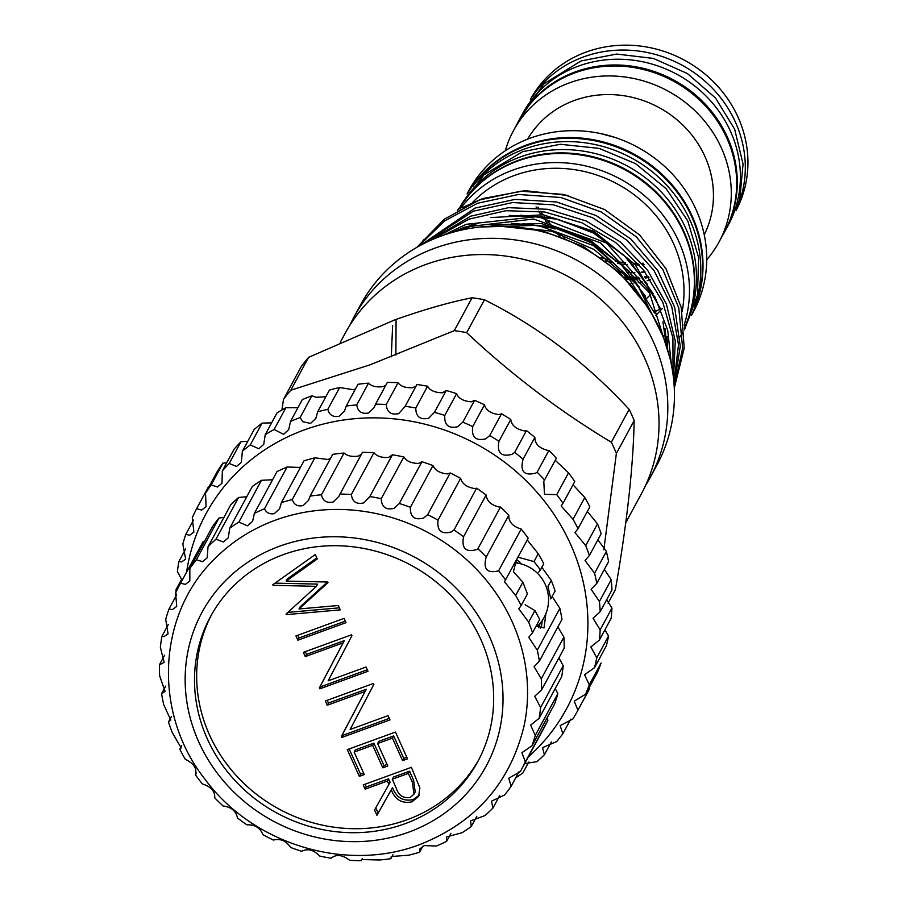 <?xml version="1.0" encoding="UTF-8"?>
<svg xmlns="http://www.w3.org/2000/svg" width="906" height="906" viewBox="0 0 906 906"><rect width="100%" height="100%" fill="white"/><g stroke="black" fill="none" stroke-linecap="round" stroke-linejoin="round"><path stroke-width="1.36" d="M300.769 466.805L299.331 467.428L287.111 466.998L264.518 508.742A194.235 180 -151.6 0 0 254.371 513.385L252.604 521.301L247.553 525.842L238.878 522.071A194.235 180 -151.6 0 0 229.716 528.221L228.267 537.824L223.408 542.003L215.979 539.206A194.235 180 -151.6 0 0 208.04 546.726L207.168 557.87L202.514 561.686L196.398 559.761A194.235 180 -151.6 0 0 189.864 568.458L189.83 580.95L185.368 584.404L180.611 583.204A194.235 180 -151.6 0 0 179.66 584.936A194.235 180 -151.6 0 0 175.639 592.864L176.693 606.488L172.412 609.591L169.014 608.968A194.235 180 -151.6 0 0 165.73 619.353L168.063 633.849L163.952 636.646L161.88 636.408A194.235 180 -151.6 0 0 160.362 647.269L164.156 662.377L159.388 664.868A194.235 180 -151.6 0 0 159.683 675.933L165.073 691.369L161.596 693.634A194.235 180 -151.6 0 0 163.692 704.619L170.792 720.089L168.471 722.003A194.235 180 -151.6 0 0 172.31 732.648L181.166 747.858L179.818 749.262A194.235 180 -151.6 0 0 185.311 759.307C193.873 763.475 197.225 768.628 195.368 774.766A194.235 180 -151.6 0 0 202.378 783.95C210.951 786.601 215.062 791.232 214.733 797.858A194.235 180 -151.6 0 0 223.103 805.978C231.415 807.11 236.206 811.119 237.451 817.993A194.235 180 -151.6 0 0 246.953 824.834C254.779 824.494 260.113 827.767 262.944 834.664A194.235 180 -151.6 0 0 273.352 840.055C280.464 838.322 286.217 840.791 290.6 847.461A194.235 180 -151.6 0 0 301.653 851.278C307.836 848.254 313.861 849.851 319.727 856.068A194.235 180 -151.6 0 0 331.154 858.22L331.279 857.971M330.554 458.334L328.074 459.501L314.869 457.824A194.235 180 -151.6 0 0 303.997 460.837L281.392 502.592L279.592 508.708L274.348 513.611C269.648 514.461 266.375 512.841 264.518 508.742M361.256 454.484L358.006 456.16C351.811 456.93 347.168 455.888 344.054 453.034A194.235 180 -151.6 0 0 332.717 454.348L310.124 496.103L308.55 500.361L303.125 505.593C297.53 506.68 293.918 504.676 292.276 499.58A194.235 180 -151.6 0 0 281.392 502.592M331.426 857.722L331.154 858.22C336.228 854.052 342.377 854.743 349.603 860.281A194.235 180 -151.6 0 0 361.143 860.7L361.517 859.556L379.512 859.987A194.235 180 -151.6 0 0 390.86 858.673L391.29 856.51L408.708 855.196A194.235 180 -151.6 0 0 419.58 852.184L419.84 848.911L424.235 845.592L436.466 846.023A194.235 180 -151.6 0 0 446.601 841.38L446.488 836.94L462.105 832.705A194.235 180 -151.6 0 0 471.256 826.544L470.576 820.893L484.993 815.559A194.235 180 -151.6 0 0 492.943 808.039L491.505 801.164L504.574 795.015A194.235 180 -151.6 0 0 511.109 786.317L508.753 778.243L520.361 771.572A194.235 180 -151.6 0 0 521.312 769.84A194.235 180 -151.6 0 0 525.333 761.912L521.913 752.682L531.969 745.808A194.235 180 -151.6 0 0 535.242 735.423L530.644 725.117L539.104 718.356A194.235 180 -151.6 0 0 540.61 707.507L534.733 696.238L541.584 689.896A194.235 180 -151.6 0 0 541.29 678.843L534.098 666.737L539.376 661.131A194.235 180 -151.6 0 0 537.281 650.146L528.73 637.348L532.513 632.773A194.235 180 -151.6 0 0 528.662 622.128L518.776 608.809L521.165 605.502A194.235 180 -151.6 0 0 515.661 595.457L504.472 581.811L528.209 538.255A194.235 180 -151.6 0 0 521.188 529.059C512.626 526.42 508.504 521.777 508.832 515.163A194.235 180 -151.6 0 0 500.474 507.043L499.704 507.111C491.46 505.355 486.93 501.324 486.126 495.027A194.235 180 -151.6 0 0 476.624 488.187L474.823 488.572C466.941 487.371 462.207 483.974 460.622 478.357A194.235 180 -151.6 0 0 450.214 472.966L447.519 473.895C439.999 473.249 435.152 470.474 432.977 465.559A194.235 180 -151.6 0 0 421.913 461.743L418.47 463.442C411.324 463.317 406.454 461.154 403.85 456.952A194.235 180 -151.6 0 0 392.411 454.801L388.38 457.485C381.686 457.836 376.873 456.262 373.963 452.74A194.235 180 -151.6 0 0 362.434 452.32L338.787 496.465L333.193 501.992C326.692 503.34 322.785 500.939 321.46 494.789A194.235 180 -151.6 0 0 310.124 496.103M518.277 557.258L534.008 561.573L540.452 569.874L543.759 563.759A194.235 180 -151.6 0 0 538.255 553.713L527.258 539.999M551.256 580.372L547.949 586.488L550.848 598.877L555.106 591.018A194.235 180 -151.6 0 0 551.256 580.372L541.845 567.281M539.376 661.131L561.969 619.387A194.235 180 -151.6 0 0 559.874 608.402L552.15 596.488M541.584 689.896L564.189 648.152A194.235 180 -151.6 0 0 563.894 637.088L557.892 626.929M539.104 718.356L561.697 676.601A194.235 180 -151.6 0 0 563.204 665.751L558.923 657.881M531.969 745.808L554.563 704.053A194.235 180 -151.6 0 0 557.847 693.668L555.231 688.537M521.312 769.84L543.906 728.084A194.235 180 -151.6 0 0 547.926 720.157L546.941 718.118M223.884 517.451L218.992 518.005A194.235 180 -151.6 0 0 212.457 526.703L189.864 568.458M246.76 496.748L238.572 497.462A194.235 180 -151.6 0 0 230.634 504.982L208.04 546.726M272.491 479.761L261.472 480.316A194.235 180 -151.6 0 0 252.31 486.477L229.716 528.221M287.111 466.998A194.235 180 -151.6 0 0 276.964 471.641L254.371 513.385M392.411 454.801L369.535 497.1M421.913 461.743L399.32 503.487L394.201 508.289C385.899 510.305 381.585 507.1 381.256 498.696A194.235 180 -151.6 0 0 369.818 496.556L363.804 502.898C356.398 504.563 352.253 501.754 351.369 494.495A194.235 180 -151.6 0 0 339.841 494.064M450.214 472.966L427.621 514.71L423.634 518.039C414.461 520.429 410.044 516.85 410.384 507.315A194.235 180 -151.6 0 0 399.32 503.487M476.624 488.187L454.019 529.942L451.381 531.89C441.335 534.665 436.896 530.735 438.028 520.112A194.235 180 -151.6 0 0 427.621 514.71M500.474 507.043L477.881 548.787L476.749 549.523C465.843 552.683 461.437 548.436 463.521 536.782A194.235 180 -151.6 0 0 454.019 529.942M545.888 613.645L544.042 627.926L536.771 626.103M525.14 604.766L534.925 610.565L539.704 619.466L532.513 632.773M542.094 620.757A37.61 10.917 -110 0 1 540.406 628.334M524.11 725.683A182.185 168.822 -151.6 0 0 460.305 554.223A182.185 168.822 -151.6 0 0 275.526 520.123A182.185 168.822 -151.6 0 0 215.096 558.447C156.953 614.415 152.763 713.045 204.835 779.058C252.525 844.143 345.922 872.852 419.546 844.652C475.446 822.625 510.293 782.965 524.11 725.683M505.605 580.01A194.235 180 -151.6 0 0 498.594 570.814C487.02 573.713 482.909 569.081 486.239 556.907A194.235 180 -151.6 0 0 477.881 548.787M486.182 557.02L508.832 515.163M408.651 832.184A161.54 149.694 -151.6 0 0 489.319 636.272A161.54 149.694 -151.6 0 0 279.535 546.227A161.54 149.694 -151.6 0 0 198.856 742.139A161.54 149.694 -151.6 0 0 408.651 832.184M542.048 620.825A37.508 10.895 -110 0 1 540.316 628.322M538.47 627.722A36.172 10.498 70 0 0 539.976 623.566M283.329 554.631A152.038 140.894 -151.6 0 0 210.373 616.839A152.038 140.894 -151.6 0 0 235.877 781.47A152.038 140.894 -151.6 0 0 404.846 823.781A152.038 140.894 -151.6 0 0 477.802 761.572A152.038 140.894 -151.6 0 0 452.298 596.941A152.038 140.894 -151.6 0 0 283.329 554.631M211.472 614.857A152.038 140.894 -151.6 0 0 238.867 778.367A152.038 140.894 -151.6 0 0 407.009 819.794A152.038 140.894 -151.6 0 0 478.866 759.568M182.163 580.304L177.395 571.55A215.673 199.864 28.4 0 1 178.89 561.505L181.54 561.935L185.651 559.138L182.831 544.03A215.673 199.864 28.4 0 1 185.787 534.37L189.626 535.231L193.884 532.15L192.276 517.745A215.673 199.864 28.4 0 1 196.625 508.662L201.653 510.089L206.081 506.714L205.526 493.204A215.673 199.864 28.4 0 1 211.189 484.88L217.406 487.009L221.993 483.317L222.332 470.905A215.673 199.864 28.4 0 1 229.207 463.487L236.568 466.431L241.336 462.411L242.366 451.267A215.673 199.864 28.4 0 1 250.305 444.903L258.776 448.753L263.725 444.416L265.231 434.665A215.673 199.864 28.4 0 1 274.099 429.489L283.589 434.325L288.708 429.659L290.498 421.437A215.673 199.864 28.4 0 1 300.113 417.553L302.876 421.72L310.52 423.43L315.809 418.459L317.666 411.845A215.673 199.864 28.4 0 1 327.836 409.308C329.252 415.016 333 417.326 339.059 416.273L344.507 411.007L346.205 406.058A215.673 199.864 28.4 0 1 356.738 404.925C357.779 411.584 361.743 414.269 368.64 412.989L374.235 407.462L375.56 404.189A215.673 199.864 28.4 0 1 386.25 404.495C386.817 412.139 390.973 415.186 398.697 413.657L405.163 406.296A215.673 199.864 28.4 0 1 415.797 408.017C415.809 416.658 420.09 420.067 428.629 418.244L434.438 412.321A215.673 199.864 28.4 0 1 444.801 415.435C444.178 425.061 448.527 428.81 457.87 426.692L462.807 422.139A215.673 199.864 28.4 0 1 472.717 426.59C471.335 437.179 475.707 441.256 485.831 438.81L489.727 435.582A215.673 199.864 28.4 0 1 498.98 441.267C496.748 452.762 501.086 457.134 511.992 454.37L514.665 452.366A215.673 199.864 28.4 0 1 523.09 459.183C519.874 471.505 524.11 476.126 535.82 473.068L537.145 472.185A215.673 199.864 28.4 0 1 544.563 479.999L543.793 481.279L544.472 494.325L556.726 494.631A215.673 199.864 28.4 0 1 563 503.294L561.165 506.001L573.022 519.285A215.673 199.864 28.4 0 1 578.039 528.628L575.016 532.592L585.729 545.661A215.673 199.864 28.4 0 1 589.376 555.503L585.061 560.531L594.585 573.238A215.673 199.864 28.4 0 1 596.805 583.385L591.108 589.274L599.421 601.493A215.673 199.864 28.4 0 1 600.168 611.754L593.056 618.277L600.157 629.874A215.673 199.864 28.4 0 1 599.398 640.032L590.848 646.952L596.76 657.813A215.673 199.864 28.4 0 1 594.529 667.688L584.529 674.755L589.296 684.789A215.673 199.864 28.4 0 1 585.638 694.177L574.234 701.142L577.926 710.259A215.673 199.864 28.4 0 1 577.847 710.395A215.673 199.864 28.4 0 1 572.898 718.979L560.146 725.593L562.864 733.735A215.673 199.864 28.4 0 1 556.567 741.629L542.558 747.631L544.393 754.755A215.673 199.864 28.4 0 1 536.964 761.663L525.22 763.52M226.693 462.83L222.978 463.102A215.673 199.864 -151.6 0 0 217.315 471.426L205.526 493.204M247.723 441.347L240.996 441.709A215.673 199.864 -151.6 0 0 234.122 449.127L222.332 470.905M271.63 422.853L262.094 423.125A215.673 199.864 -151.6 0 0 254.156 429.478L242.366 451.267M297.995 407.711L285.888 407.711A215.673 199.864 -151.6 0 0 277.021 412.887L265.231 434.665M324.948 396.783L316.092 397.292L311.902 395.763A215.673 199.864 -151.6 0 0 302.287 399.659L290.498 421.437M355.548 388.799L353.431 389.727L339.625 387.53A215.673 199.864 -151.6 0 0 329.456 390.056L317.666 411.845M385.775 385.322L382.887 386.681C376.284 387.428 371.494 386.262 368.527 383.147A215.673 199.864 -151.6 0 0 357.995 384.269L346.205 406.058M416.194 385.911L412.74 387.7C405.661 388.062 400.758 386.398 398.04 382.717A215.673 199.864 -151.6 0 0 387.349 382.411L375.56 404.189M544.563 479.999L556.352 458.221A215.673 199.864 -151.6 0 0 548.934 450.395L548.039 450.486C539.217 448.244 534.823 443.883 534.88 437.405A215.673 199.864 -151.6 0 0 526.454 430.588L524.665 430.95C516.16 429.274 511.528 425.446 510.769 419.478A215.673 199.864 -151.6 0 0 501.516 413.793L498.923 414.62C490.746 413.487 485.933 410.214 484.506 404.801A215.673 199.864 -151.6 0 0 474.597 400.361L471.324 401.811C463.476 401.211 458.561 398.481 456.59 393.646A215.673 199.864 -151.6 0 0 446.228 390.531L442.411 392.785C434.925 392.672 429.976 390.497 427.587 386.239A215.673 199.864 -151.6 0 0 416.953 384.506L405.163 406.296M446.228 390.531L434.438 412.321M474.597 400.361L462.807 422.139M501.516 413.793L489.727 435.582M526.454 430.588L514.665 452.366M548.934 450.395L537.145 472.185M528.232 757.042A204.949 189.932 -151.6 0 0 552.728 512.502A204.949 189.932 -151.6 0 0 304.359 429.886A204.949 189.932 -151.6 0 0 186.591 572.139M528.798 761.991L522.887 772.92A215.673 199.864 28.4 0 1 515.661 777.914M563 503.294L574.789 481.516A215.673 199.864 -151.6 0 0 568.515 472.853L555.525 460.554M578.039 528.628L589.829 506.85A215.673 199.864 -151.6 0 0 584.812 497.496L573.317 485.106M589.376 555.503L601.165 533.713A215.673 199.864 -151.6 0 0 597.518 523.872L587.552 511.72M596.805 583.385L608.594 561.607A215.673 199.864 -151.6 0 0 606.374 551.46L597.949 539.897M600.168 611.754L611.958 589.965A215.673 199.864 -151.6 0 0 611.21 579.715L604.37 569.41M599.398 640.032L611.188 618.254A215.673 199.864 -151.6 0 0 611.946 608.085L606.714 599.647M594.529 667.688L606.318 645.91A215.673 199.864 -151.6 0 0 608.549 636.035L604.925 629.84M585.638 694.177L597.428 672.399A215.673 199.864 -151.6 0 0 601.086 663.011L589.296 684.789M589.568 688.753A215.673 199.864 -151.6 0 0 589.636 688.617A215.673 199.864 -151.6 0 0 589.715 688.481L577.926 710.259M736.08 210.475A116.874 108.312 -151.6 0 0 715.876 84.269A116.874 108.312 -151.6 0 0 586.25 52.027A116.874 108.312 -151.6 0 0 530.508 99.207M737.269 207.327A116.874 108.312 -151.6 0 0 709.896 85.753A116.874 108.312 -151.6 0 0 583.611 56.897A116.874 108.312 -151.6 0 0 532.501 96.5M626.295 279.32A109.184 101.189 -151.6 0 0 629.455 279.331M635.582 279.116A109.184 101.189 -151.6 0 0 639.851 278.754M645.366 278.051A109.184 101.189 -151.6 0 0 648.99 277.417M625.412 278.391A109.184 101.189 -151.6 0 0 628.673 278.448M634.947 278.289A109.184 101.189 -151.6 0 0 639.24 277.983M644.868 277.304A109.184 101.189 -151.6 0 0 648.503 276.715M722.49 235.594A117.01 108.437 -151.6 0 0 725.072 231.098A117.01 108.437 -151.6 0 0 705.446 104.394A117.01 108.437 -151.6 0 0 575.412 71.834A117.01 108.437 -151.6 0 0 519.263 119.705A117.01 108.437 -151.6 0 0 516.918 124.337M725.072 231.098L728.186 225.345A117.01 108.437 -151.6 0 0 708.56 98.641A117.01 108.437 -151.6 0 0 578.526 66.081A117.01 108.437 -151.6 0 0 522.377 113.952L519.263 119.705M644.359 264.654A109.184 101.189 28.4 0 1 643.305 264.722M639.353 264.903A109.184 101.189 28.4 0 1 635.457 264.937M633.203 264.903A109.184 101.189 28.4 0 1 631.935 264.858M627.428 264.597A109.184 101.189 28.4 0 1 622.32 264.065M619.466 263.68A109.184 101.189 28.4 0 1 617.733 263.408M611.878 262.276A109.184 101.189 28.4 0 1 605.333 260.634M560.033 236.115A109.184 101.189 28.4 0 1 556.024 232.457M551.856 228.244A109.184 101.189 28.4 0 1 550.735 227.044M548.821 224.892A109.184 101.189 28.4 0 1 545.457 220.849M542.751 217.281A109.184 101.189 28.4 0 1 542.071 216.341M540.78 214.484A109.184 101.189 28.4 0 1 538.572 211.132M536.533 207.78A109.184 101.189 28.4 0 1 536.058 206.964M643.271 263.227A109.184 101.189 28.4 0 1 642.116 263.284M638.051 263.397A109.184 101.189 28.4 0 1 634.087 263.363M631.754 263.272A109.184 101.189 28.4 0 1 630.35 263.193M625.627 262.808A109.184 101.189 28.4 0 1 620.316 262.128M617.269 261.63A109.184 101.189 28.4 0 1 615.287 261.256M608.809 259.796A109.184 101.189 28.4 0 1 601.063 257.519M564.959 237.972A109.184 101.189 28.4 0 1 559.806 233.635M555.016 229.093A109.184 101.189 28.4 0 1 553.679 227.734M551.561 225.481A109.184 101.189 28.4 0 1 547.96 221.358M545.038 217.678A109.184 101.189 28.4 0 1 544.257 216.636M542.875 214.745A109.184 101.189 28.4 0 1 540.565 211.381M538.402 207.972A109.184 101.189 28.4 0 1 537.87 207.078M618.504 271.641A109.184 101.189 -151.6 0 0 622.637 272.072M626.963 272.355A109.184 101.189 -151.6 0 0 627.881 272.4M630.168 272.457A109.184 101.189 -151.6 0 0 634.698 272.457M638.481 272.31A109.184 101.189 -151.6 0 0 639.206 272.264M641.188 272.117A109.184 101.189 -151.6 0 0 644.891 271.755M618.798 271.902A109.184 101.189 -151.6 0 0 622.886 272.321M627.19 272.593A109.184 101.189 -151.6 0 0 628.085 272.627M630.361 272.683A109.184 101.189 -151.6 0 0 634.88 272.661M638.651 272.502A109.184 101.189 -151.6 0 0 639.353 272.457M641.323 272.31A109.184 101.189 -151.6 0 0 645.027 271.947M691.482 315.401L693.407 311.845A127.599 118.244 -151.6 0 0 672.003 173.68A127.599 118.244 -151.6 0 0 530.203 138.176A127.599 118.244 -151.6 0 0 468.98 190.373L467.054 193.929M691.776 314.654A127.599 118.244 -151.6 0 0 666.601 178.776A127.599 118.244 -151.6 0 0 526.488 145.039A127.599 118.244 -151.6 0 0 467.519 193.272M704.234 234.767A100.464 93.103 -151.6 0 0 685.095 127.35A100.464 93.103 -151.6 0 0 574.449 100.453A100.464 93.103 -151.6 0 0 527.598 139.162M630.372 283.759A100.464 93.103 -151.6 0 0 632.977 283.487M638.232 282.706A100.464 93.103 -151.6 0 0 642.229 281.925M647.122 280.724A100.464 93.103 -151.6 0 0 650.553 279.728M650.565 294.597L646.771 298.323M659.33 309.558L654.959 311.619L653.283 310.339M706.725 259.773A116.874 108.312 -151.6 0 0 719.092 241.879A116.874 108.312 -151.6 0 0 699.489 115.322A116.874 108.312 -151.6 0 0 569.591 82.797A116.874 108.312 -151.6 0 0 513.509 130.623A116.874 108.312 -151.6 0 0 505.288 150.758M719.092 241.879L724.483 231.913A116.874 108.312 -151.6 0 0 704.879 105.356A116.874 108.312 -151.6 0 0 574.982 72.842A116.874 108.312 -151.6 0 0 518.9 120.657L513.509 130.623M468.323 192.151A127.531 118.176 28.4 0 1 526.16 145.764A127.531 118.176 28.4 0 1 665.4 178.675A127.531 118.176 28.4 0 1 692.275 313.363M473.091 186.081A127.531 118.176 28.4 0 1 524.359 149.082A127.531 118.176 28.4 0 1 659.183 177.723A127.531 118.176 28.4 0 1 694.766 306.047M684.324 328.108A127.599 118.244 -151.6 0 0 656.952 193.669A127.599 118.244 -151.6 0 0 517.87 160.974A127.599 118.244 -151.6 0 0 458.583 209.739L458.855 209.229A127.531 118.176 28.4 0 1 520.044 157.055A127.531 118.176 28.4 0 1 660.836 191.551A127.531 118.176 28.4 0 1 684.347 328.391M461.856 204.53A127.531 118.176 28.4 0 1 518.255 160.373A127.531 118.176 28.4 0 1 656.476 192.276A127.531 118.176 28.4 0 1 685.457 325.548M464.937 228.516A122.57 113.59 -151.6 0 0 463.464 229.648M682.116 311.596A122.57 113.59 -151.6 0 0 637.847 197.644A122.57 113.59 -151.6 0 0 514.438 175.458A122.57 113.59 -151.6 0 0 472.388 202.672M684.087 325.175A127.599 118.244 -151.6 0 0 647.031 197.972A127.599 118.244 -151.6 0 0 512.955 170.056A127.599 118.244 -151.6 0 0 460.407 208.708M308.595 357.349A192.899 178.754 -151.6 0 0 301.279 366.534L283.487 399.41A192.899 178.754 -151.6 0 1 290.803 390.226L370.192 364.778L454.291 330.645L472.083 297.757C448.866 302.4 422.977 309.829 394.416 320.022L308.595 357.349L290.803 390.226M281.925 409.942L283.487 399.41M625.797 522.615L641.437 493.713A168.448 156.104 -151.6 0 0 613.181 311.313A168.448 156.104 -151.6 0 0 425.967 264.439A168.448 156.104 -151.6 0 0 345.141 333.351L340.282 342.332M645.57 485.446A168.448 156.104 -151.6 0 0 650.225 477.462A168.448 156.104 -151.6 0 0 621.969 295.062A168.448 156.104 -151.6 0 0 434.767 248.199A168.448 156.104 -151.6 0 0 353.94 317.111A168.448 156.104 -151.6 0 0 349.795 325.367M650.225 477.462L656.85 465.22A168.448 156.104 -151.6 0 0 628.594 282.819A168.448 156.104 -151.6 0 0 441.392 235.945A168.448 156.104 -151.6 0 0 360.565 304.869L353.94 317.111M568.322 195.526L524.959 190.656L482.841 198.527L462.32 207.667M423.906 239.603L418.866 246.228M416.817 247.395L444.314 219.184L479.399 199.977L520.859 191.177L563.838 194.473L604.596 209.535L639.636 234.994L665.944 268.629L681.244 307.496L684.2 348.176L674.517 387.168M674.211 386.851L682.648 348.153L678.787 307.983L662.92 269.784L636.374 236.862L601.391 212.049L560.961 197.508L518.515 194.473L477.643 203.227L444.552 220.951L417.96 246.738M420.509 245.322L475.016 208.086L514.982 199.388L556.477 201.97L596.148 215.549L630.803 238.98L657.699 270.396L674.653 307.213L680.259 346.398L674.087 384.744M673.939 382.74L678.503 344.801L671.708 306.387L654.053 270.566L626.918 240.192L592.467 217.689L553.351 204.801L512.581 202.548L473.328 211.177L422.796 244.11M428.062 241.506L470.622 216.194L508.549 207.667L548.062 209.32L586.239 221.03L620.248 241.879L647.62 270.271L666.431 304.167L675.276 341.064L673.498 378.198M673.022 374.359L672.932 337.961L662.762 302.174L643.203 269.58L615.672 242.525L582.071 222.865L544.642 211.981L506.046 210.702L469.025 219.139L432.377 239.546M443.464 235.209L466.228 224.303L537.87 216.545L606.556 243.068L655.015 296.998L667.711 330.271L671.448 364.948M669.76 357.428L649.523 292.853L600.429 242.831L533.634 219.014L464.721 227.089L452.287 232.412M479.716 227.055L537.926 225.322L593.385 245.549L637.269 284.405L662.614 335.582M653.668 316.987L629.228 279.071L594.053 249.49L551.584 231.2L505.978 226.047M608.096 603.181L615.378 589.727C626.929 523.917 633.192 467.53 634.189 420.554L616.386 453.43L603.826 549.795M629.138 409.365C586.59 363.261 538.368 326.726 484.45 299.773L466.658 332.649C511.596 374.756 559.817 411.29 611.335 442.241L629.138 409.365A192.899 178.754 -151.6 0 1 634.189 420.554M616.386 453.43A192.899 178.754 -151.6 0 0 611.335 442.241M466.658 332.649A192.899 178.754 -151.6 0 0 454.291 330.645M484.45 299.773A192.899 178.754 -151.6 0 0 472.083 297.757M663.713 335.798A116.681 108.131 28.4 0 1 662.999 336.522M614.914 137.406L600.35 133.51M655.638 315.503A100.464 93.103 -151.6 0 0 659.217 311.913M661.074 309.875A100.464 93.103 -151.6 0 0 662.207 308.584M597.518 523.872L585.729 545.661M606.374 551.46L594.585 573.238M611.21 579.715L599.421 601.493M611.946 608.085L600.157 629.874M608.549 636.035L596.76 657.813M570.746 719.149L562.864 733.735M551.324 741.957L544.393 754.755M175.991 596.069A215.673 199.864 28.4 0 1 175.991 593.509M176.002 592.094A215.673 199.864 28.4 0 1 176.058 589.546L177.565 589.693M181.812 578.911L176.058 589.546M185.662 548.991L178.89 561.505M193.533 520.044L185.787 534.37M208.414 486.873L196.625 508.662M222.978 463.102L211.189 484.88M240.996 441.709L229.207 463.487M262.094 423.125L250.305 444.903M285.888 407.711L274.099 429.489M311.902 395.763L300.113 417.553M339.625 387.53L327.836 409.308M368.527 383.147L356.738 404.925M398.04 382.717L386.25 404.495M427.587 386.239L415.797 408.017M456.59 393.646L444.801 415.435M484.506 404.801L472.717 426.59M510.769 419.478L498.98 441.267M534.88 437.405L523.09 459.183M568.515 472.853L556.726 494.631M584.812 497.496L573.022 519.285M410.033 797.574L414.019 794.132L412.377 782.286L408.357 773.396L392.298 779.251L396.149 787.96C398.414 795.208 403.034 798.401 410.033 797.574M414.019 794.132L415.208 791.912L413.566 780.077L409.557 771.187L408.357 773.396M409.557 771.187L393.498 777.042L392.298 779.251M419.252 795.151L413.147 799.613C403.17 801.606 396.284 797.586 392.491 787.563L376.93 815.298L374.552 810.032L390.112 782.297L388.561 778.843L366.318 786.94L365.084 784.211M378.13 813.09L375.775 807.869M389.274 718.39L342.989 735.264L342.547 734.29L366.262 689.251L328.436 703.033L327.202 700.304M345.345 621.108L299.059 637.971L297.825 635.242M287.236 612.943L286.33 614.63L286.047 614.03L316.454 586.329L317.655 584.11L275.05 583.124M339.354 607.835L287.848 612.388M327.428 582.014L300.203 606.76L299.003 608.968L338.312 605.514L340.271 609.863L286.33 614.63M316.806 557.903L287.338 578.877L286.137 581.086L327.7 582.014L327.983 582.637L299.003 608.968M367.315 669.749L321.03 686.623L320.588 685.649L344.303 640.61L306.477 654.392L305.243 651.663M363.612 773.056L360.554 774.177L349.161 748.945M387.077 764.505L384.031 765.615L373.872 743.124L355.345 749.874L354.144 752.093L364.303 774.585L359.354 776.385L347.281 749.636L395.458 732.082L407.53 758.832L402.592 760.632L392.434 738.13L377.609 743.532L387.768 766.034L382.83 767.835L372.672 745.332L354.144 752.093M406.839 757.303L403.793 758.413L393.634 735.921L378.81 741.323L377.609 743.532M388.561 778.843L387.36 781.051L365.129 789.16L363.204 784.902L411.381 767.337L419.852 787.812L418.685 796.329L411.947 801.833C401.97 803.815 395.084 799.794 391.29 789.772L376.93 815.298M366.318 786.94L365.129 789.16M388.923 784.505L387.36 781.051M392.491 787.563L391.29 789.772M413.147 799.613L411.947 801.833M341.347 736.51L365.073 691.459L327.236 705.253L325.322 700.995L373.487 683.43L373.895 684.324L350.124 729.477L388.04 715.661L389.965 719.919L341.789 737.473L341.347 736.51L342.547 734.29M366.262 689.251L365.073 691.459M342.989 735.264L341.789 737.473M328.436 703.033L327.236 705.253M346.035 622.637L297.859 640.191L295.945 635.933L344.11 618.379L346.035 622.637M299.059 637.971L297.859 640.191M316.454 586.329L273.091 585.321L272.808 584.71L315.288 554.54L317.281 558.934L286.137 581.086M273.793 584.008L273.091 585.321M319.388 687.858L343.102 642.818L305.277 656.612L303.351 652.354L351.528 634.789L351.936 635.684L328.165 680.836L366.081 667.02L367.995 671.278L319.829 688.832L319.388 687.858L320.588 685.649M344.303 640.61L343.102 642.818M321.03 686.623L319.829 688.832M306.477 654.392L305.277 656.612M360.554 774.177L359.354 776.385M373.872 743.124L372.672 745.332M384.031 765.615L382.83 767.835M393.634 735.921L392.434 738.13M403.793 758.413L402.592 760.632M517.972 563.215A36.172 10.498 70 0 0 515.684 561.595M516.499 559.885A37.508 10.895 -110 0 1 521.335 563.974M181.721 745.74L179.818 749.262M516.533 559.829A37.61 10.917 -110 0 1 521.414 563.996M516.386 560.101L513.419 571.743L522.864 582.162L527.417 593.94L521.165 605.502M534.925 610.565L528.662 622.128M171.427 716.533L168.471 722.003M195.945 773.984L196.308 773.022M540.452 569.874L538.651 572.105M522.864 582.162L515.661 595.457M521.188 529.059L498.594 570.814M486.126 495.027L463.521 536.782M460.622 478.357L438.028 520.112M432.977 465.559L410.384 507.315M403.85 456.952L381.256 498.696M373.963 452.74L351.369 494.495M344.054 453.034L321.46 494.789M314.869 457.824L292.276 499.58M261.472 480.316L238.878 522.071M238.572 497.462L215.979 539.206M218.992 518.005L196.398 559.761M204.575 541.267L203.216 541.448L180.611 583.204M203.216 541.448A194.235 180 -151.6 0 0 202.264 543.181L179.66 584.936M176.625 594.891L169.014 608.968M168.335 624.472L161.88 636.408M164.654 655.14L159.388 664.868M165.685 686.091L161.596 693.634M362.309 858.537L361.143 860.7M393.011 854.686L390.86 858.673M422.808 846.215L419.58 852.184M450.973 833.305L446.601 841.38M476.816 816.272L471.256 826.544M499.693 795.57L492.943 808.039M519.002 771.753L511.109 786.317M547.926 720.157L525.333 761.912M557.847 693.668L535.242 735.423M563.204 665.751L540.61 707.507M563.894 637.088L541.29 678.843M559.874 608.402L537.281 650.146M538.255 553.713L534.008 561.573M667.699 349.965L666.975 336.59M660.95 309.569L635.208 264.643L593.94 231.37L543.34 214.813L490.984 217.542M654.574 313.102L628.911 271.019L589.432 239.739L541.505 223.589L491.63 224.835M667.031 347.813L664.993 328.561M653.158 293.623L628.209 258.833L593.464 232.593L552.422 217.599L509.217 215.413M472.558 224.428L459.591 230.509M396.081 320.701L395.888 355.061M645.502 296.262L621.357 264.88L589.036 241.007L551.324 226.726L511.482 223.306M392.638 325.582L391.279 356.851M413.566 780.077L412.377 782.286M537.122 626.624A37.169 37.169 0 0 0 515.174 562.819M725.06 231.132L739.772 199.32L743.067 164.133L734.653 129.173L715.468 97.961L687.45 73.579L653.419 58.437L616.76 54.054L581.12 60.917L543.713 83.964L519.251 119.739M623.962 276.908L627.507 277.157M631.459 277.304L632.048 277.315M634.2 277.338L638.662 277.247M644.574 276.874L648.334 276.477M457.53 210.351L483.997 174.79L522.569 151.71L560.282 144.269L599.183 148.403L635.582 163.658L666.08 188.618L687.779 220.928L698.617 257.576L697.484 295.096L684.438 329.863M666.261 345.435L662.943 321.834M647.53 284.484L624.019 255.333L593.351 233.012L557.881 219.275L520.293 215.209M479.478 222.491L462.083 229.943M639.058 286.772L592.139 243.238L558.696 229.059L523 223.612M647.19 306.33L619.421 272.48L583.6 246.67L542.4 230.804L498.878 226.058M679.987 336.93L682.637 332.864M589.636 688.617L577.847 710.395"/></g></svg>
